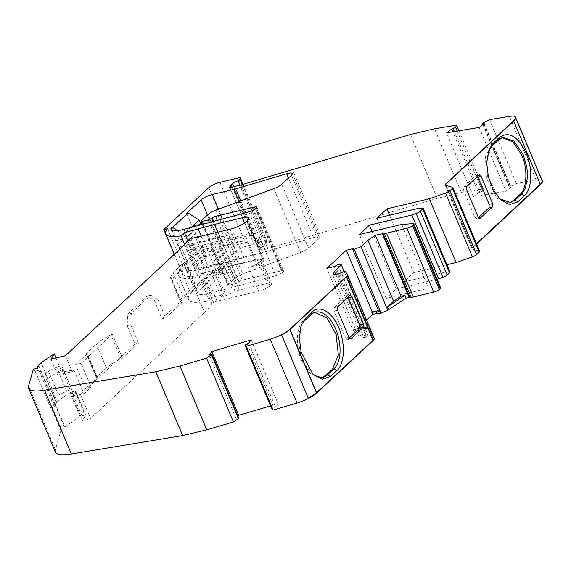 <?xml version="1.0" encoding="UTF-8"?>
<svg xmlns="http://www.w3.org/2000/svg" width="571" height="571" viewBox="0 0 571 571"><rect width="100%" height="100%" fill="white"/><g stroke="black" fill="none" stroke-linecap="round" stroke-linejoin="round"><path stroke-width="0.43" stroke-dasharray="2.85 2.14" d="M291.438 175.268L318.254 239.063A8.929 2.205 -22.8 0 0 319.175 237.336A8.929 2.205 -22.8 0 0 314.828 237.179A8.929 2.205 -22.8 0 0 313.5 237.536L262.589 252.667L240.819 200.878M189.415 234.909A3.569 0.885 157.2 0 1 193.712 232.918L203.768 256.843A3.569 0.885 -22.8 0 0 199.472 258.827L189.415 234.909L177.617 244.545A22.997 5.681 -22.8 0 0 177.724 245.323A22.997 5.681 -22.8 0 0 190.6 245.302L183.898 229.356M238.414 418.664L210.992 354.355M352.878 249.256L378.737 311.338M199.486 274.13L205.524 272.474L195.468 248.556L189.429 250.212L199.486 274.13L197.809 275.693A42.14 10.406 157.2 0 1 182.57 273.859A42.14 10.406 157.2 0 1 183.184 270.162L179.401 271.061L178.901 265.451L190.635 293.358A46.601 11.513 -22.8 0 0 188.516 299.511A46.601 11.513 -22.8 0 0 209.364 300.753L199.308 276.835A46.601 11.513 157.2 0 1 178.459 275.586A46.601 11.513 157.2 0 1 179.401 271.061M314.885 312.323L309.767 314.878L303.329 320.881C296.249 326.041 295.286 347.104 301.531 360.287L310.667 373.812L321.744 377.524L322.494 377.31M300.924 326.462A30.349 16.402 76.6 0 0 300.553 327.454A30.349 16.402 76.6 0 0 311.316 372.713A30.349 16.402 76.6 0 0 312.094 373.434M199.308 276.835L203.19 273.216L213.504 270.147L212.226 271.782L213.982 271.461L220.727 268.955L210.67 245.038L203.926 247.536L200.2 247.821L210.256 271.746L212.226 271.782L211.213 273.081L215.931 271.682L225.181 267.735A4.461 1.099 157.2 0 1 226.18 267.214L255.63 260.205L261.361 259.42A8.929 2.205 157.2 0 1 261.489 259.605A8.929 2.205 157.2 0 1 260.569 261.332L270.625 285.25L269.947 285.885L259.891 261.961L260.569 261.332M502.287 137.69L497.148 140.252L490.71 146.255L485.5 156.668L486.442 178.323L497.491 198.672L509.125 202.891L509.896 202.669M318.254 239.063L308.547 248.107A8.929 2.205 -22.8 0 1 300.66 252.446L242.754 273.887A8.929 2.205 -22.8 0 0 234.867 278.227L228.015 284.608A2.677 0.664 -22.8 0 0 227.736 285.129A2.677 0.664 -22.8 0 0 229.042 285.172L235.252 283.694L238.999 281.731L213.625 221.37M248.906 211.891L275.722 275.686L210.713 293.151A22.997 5.681 157.2 0 1 197.83 293.173A22.997 5.681 157.2 0 1 197.937 291.624L227.95 263.652A8.929 2.205 -22.8 0 1 239.128 258.306L260.733 253.167A12.498 3.083 -22.8 0 0 262.589 252.667M275.722 275.686A5.81 1.435 -22.8 0 0 282.574 272.31L255.758 208.522M256.343 207.972L283.159 271.767L282.574 272.31M283.159 271.767A4.461 1.099 -22.8 0 0 283.616 270.904A4.461 1.099 -22.8 0 0 281.446 270.825L242.354 280.125A2.677 0.664 -22.8 0 0 238.999 281.731M440.619 287.72A4.461 1.099 -22.8 0 0 439.57 287.449L428.543 288.241L386.167 298.319L396.253 288.912L437.043 279.219M383.22 233.703L409.921 297.327M376.996 313.379L377.345 313.293L376.368 311.566M337.839 264.687L364.655 328.475L362.171 329.024A2.677 0.664 -22.8 0 0 359.238 330.302L354.099 331.751L366.596 320.103M364.655 328.475L368.224 328.732L367.446 329.453L366.275 326.662L362.207 335.106L363.377 337.896L367.446 329.453M363.377 337.896L368.288 336.412L341.465 272.617M345.376 271.525L372.192 335.32L370.95 335.291L368.288 336.412M372.192 335.32L374.283 338.41L347.468 274.615M246.972 343.656L273.787 407.451L271.76 408.807M273.787 407.451L275.472 406.916L278.034 403.647L270.518 405.881M238 416.223L236.137 418.607L237.807 418.143M69.94 392.712A1.784 0.443 157.2 0 1 71.882 391.87L81.938 415.795A1.784 0.443 -22.8 0 0 79.997 416.637L69.94 392.712L54.816 402.933A2.677 0.664 -22.8 0 0 54.373 403.283L51.654 405.81L61.711 429.735A13.39 3.305 -22.8 0 0 60.869 430.634L55.366 449.698A44.631 11.027 -22.8 0 0 55.408 452.018M61.711 429.735L64.43 427.201L54.373 403.283M79.997 416.637L64.873 426.858A2.677 0.664 -22.8 0 0 64.43 427.201M81.938 415.795L84.843 415.103L74.787 391.178L71.882 391.87M269.947 285.885A8.929 2.205 -22.8 0 1 258.763 291.239L217.059 301.153A2.677 0.664 -22.8 0 0 213.704 302.758L204.468 312.416L194.411 288.491L161.986 318.711L154.277 300.375L147.047 296.014L127.676 314.064L127.147 325.656L134.863 343.992L80.661 394.504L83.973 393.954L73.916 370.029L62.696 371.892L72.753 395.817L75.629 391.378L85.679 415.303L75.657 391.214L74.787 391.178M72.46 396.567L72.938 395.789L80.661 394.504L72.46 396.567L82.517 420.492L85.679 415.303L84.843 415.103M82.517 420.492L90.553 418.579L204.468 312.416M270.625 285.25A8.929 2.205 -22.8 0 0 271.546 283.53A8.929 2.205 -22.8 0 0 267.199 283.373L239.392 289.989A4.461 1.099 -22.8 0 0 235.238 291.653L225.181 267.735M215.931 271.682L225.988 295.6L235.238 291.653M225.988 295.6L221.262 297.006L223.561 294.072L213.247 297.141L209.364 300.753M242.318 184.583L266.75 242.711A4.461 1.099 -22.8 0 0 267.214 241.847A4.461 1.099 -22.8 0 0 265.037 241.769L246.772 246.115A8.929 2.205 -22.8 0 0 235.58 251.468L190.635 293.358M266.75 242.711L261.554 247.55L258.199 239.577L261.461 236.544L239.884 185.232M232.111 187.081L254.552 240.448L253.46 243.403L261.632 241.454L264.98 249.434A8.929 2.205 157.2 0 1 260.633 249.277A8.929 2.205 157.2 0 1 261.554 247.55M264.98 249.434L319.339 233.453L292.516 169.658M542.393 180.857A17.851 4.411 -22.8 0 0 536.176 180.165L516.334 183.455L510.274 186.524L509.796 187.509L511.095 187.331L505.992 191.214L473.388 196.624L478.498 192.748L482.474 191.206L483.401 188.93L461.339 192.591L437.243 198.323L319.339 233.453M482.852 124.628L509.246 187.416L509.796 187.509L483.237 124.335M446.108 185.468L472.388 247.985L476.649 244.017M472.388 247.985A4.461 1.099 -22.8 0 0 471.932 248.849A4.461 1.099 -22.8 0 0 472.238 249.07L479.39 251.062L452.575 187.274M449.969 272.024L446.008 271.967L403.626 282.045L413.718 272.638L446.915 264.744M186.638 213.368L192.006 226.123L176.482 240.591L197.937 291.624M172.192 230.384L176.482 240.591L185.254 238.507L199.593 225.138M210.713 293.151L200.657 269.226A22.997 5.681 157.2 0 1 187.78 269.248A22.997 5.681 157.2 0 1 187.673 268.47L177.617 244.545M200.657 269.226L243.945 257.6L233.889 233.675L190.6 245.302M372.114 231.491L396.253 288.912M386.167 298.319L359.345 234.524M428.543 288.241L401.727 224.446M376.51 311.302L377.345 313.293M354.099 331.751L353.263 329.76L352.871 330.117L326.897 268.32M353.263 329.76L357.889 328.653L358.724 330.652M357.889 328.653L358.402 328.304A2.677 0.664 157.2 0 1 361.336 327.033L363.277 326.569L360.208 328.375L334.228 266.578M364.12 328.561L363.277 326.569M251.219 339.852L278.034 403.647M60.869 430.634L50.812 406.716L50.526 407.694L35.109 371.014L33.404 369.094M80.497 394.654L90.553 418.579M212.148 304.207L202.098 280.282L194.411 288.491M259.891 261.961A8.929 2.205 157.2 0 1 248.706 267.314L256.871 265.372L247.157 242.247L219.771 248.756L229.492 271.882L207.002 277.235L217.059 301.153M239.392 289.989L229.335 266.065L257.143 259.448L267.199 283.373M174.234 254.345L178.901 265.451L182.606 264.573L183.184 270.162M261.632 241.454A8.929 2.205 157.2 0 1 257.278 241.297A8.929 2.205 157.2 0 1 258.199 239.577M241.148 184.933L267.963 248.72M437.243 198.323L410.428 134.528M461.339 192.591L434.524 128.796M483.401 188.93L458.956 130.773M479.176 127.419L505.992 191.214M473.388 196.624L446.572 132.836M489.518 119.667L516.334 183.455M515.677 117.298A17.851 4.411 -22.8 0 0 515.463 117.026L515.82 117.89M476.549 243.781L472.403 247.643L446.294 185.518M389.579 215.217L413.718 272.638M376.81 218.25L403.626 282.045M446.008 271.967L419.193 208.172M200.771 224.039L192.006 226.123M233.889 233.675L188.516 244.467A8.929 2.205 157.2 0 1 184.169 244.309A8.929 2.205 157.2 0 1 185.09 242.589L196.103 233.589L206.152 257.514L206.702 256.672L205.26 256.543L195.203 232.618L196.645 232.747L196.103 233.589M195.203 232.618L194.004 232.854M187.673 268.47L199.472 258.827M204.061 256.779L205.26 256.543M184.169 244.309L194.226 268.227A8.929 2.205 -22.8 0 1 195.146 266.507L206.152 257.514M194.226 268.227A8.929 2.205 -22.8 0 0 198.572 268.384L243.945 257.6M185.254 238.507L183.576 234.517L177.517 230.641M378.858 311.059L379.601 310.296L378.416 310.581M353.627 248.499L379.601 310.296M352.871 330.117L360.208 328.375M332.715 275.022L358.36 336.026L360.094 332.422L366.275 326.662M358.36 336.026L362.207 335.106M346.361 276.835L289.854 329.496L281.667 334.906M308.19 398.187L281.574 334.877M248.656 343.128L275.472 406.916M236.137 418.607L209.321 354.819M50.526 407.694L54.402 407.052L38.978 370.372L37.272 368.452M38.978 370.372L35.109 371.014M62.696 371.892L61.968 366.268L72.025 390.186C71.475 389.536 69.698 389.865 66.679 391.178L58.492 395.096L55.565 397.416L45.509 373.498L46.158 378.523L56.957 403.404L54.88 405.381L54.402 407.052M55.565 397.416L56.293 402.733L46.158 378.523L56.957 403.404M51.654 405.81A13.39 3.305 -22.8 0 0 50.812 406.716M45.509 373.498L48.435 371.171L56.622 367.253C59.641 365.947 61.418 365.611 61.968 366.268L72.003 390.114L72.753 395.817M127.147 325.656L130.802 324.785L138.51 343.128L134.863 343.992M130.802 324.785L131.33 313.194L127.676 314.064M131.33 313.194L150.701 295.143L147.047 296.014M150.701 295.143L157.931 299.504L154.277 300.375M161.986 318.711L165.64 317.847L157.931 299.504M165.64 317.847L181.814 302.773L171.336 278.619L170.379 277.642L173.141 272.474L183.327 262.988L193.383 286.913L183.198 296.399A26.78 6.616 -22.8 0 0 180.422 301.538L170.379 277.642M180.422 301.538L181.392 302.544M193.747 286.828L195.981 285.757L185.925 261.832L183.691 262.903L193.747 286.828L193.383 286.913M230.006 229.256L235.702 242.811A13.39 3.305 -22.8 0 0 240.027 241.512L219.806 246.322L219.771 248.756L217.837 250.569L227.551 273.695L220.791 275.301L221.362 273.295C221.534 272.203 220.078 271.996 217.009 272.674L207.623 274.908L195.981 285.757M185.925 261.832L197.566 250.983L206.952 248.749C210.021 248.078 211.477 248.278 211.313 249.37L221.362 273.295L211.299 248.906L210.735 251.376L196.467 254.773L189.765 238.821M202.098 280.282L203.647 278.841A2.677 0.664 157.2 0 1 207.002 277.235M83.973 393.954L91.146 387.274L85.65 388.58L75.593 364.655L87.235 353.806L97.291 377.731L87.42 353.463L86.185 353.52L96.363 344.027C99.647 341.03 104.536 337.968 111.017 334.834L121.073 358.752A26.78 6.616 157.2 0 0 116.534 361.072A26.78 6.616 -22.8 0 0 106.42 367.952L96.242 377.438L96.606 377.352L86.549 353.428M85.65 388.58L97.291 377.731L96.606 377.352M138.51 343.128L122.451 358.096L121.073 358.752M240.027 241.512L247.157 242.247M256.871 265.372A13.39 3.305 -22.8 0 0 263.545 261.09L264.223 260.462A13.39 3.305 -22.8 0 0 264.273 260.412L261.361 259.42A8.929 2.205 -22.8 0 0 257.143 259.448M227.551 273.695L229.492 271.882M229.335 266.065A4.461 1.099 -22.8 0 0 226.18 267.214L220.727 268.955M203.19 273.216L213.247 297.141M210.256 271.746L205.524 272.474M167.517 228.685L182.606 264.573M254.552 240.448L255.865 239.22L261.461 236.544M229.72 187.252L253.46 243.403L229.999 187.581M457.193 131.066L482.474 191.206M484.279 123.543L511.095 187.331M478.498 192.748L452.867 131.787M515.463 117.026L541.922 180.407M445.787 184.326L472.403 247.643M542.1 180.836A17.587 4.347 -22.8 0 0 541.829 180.45M472.188 247.693L476.5 243.667M515.22 117.134A17.587 4.347 157.2 0 1 515.485 117.519A17.587 4.347 157.2 0 1 513.672 120.909L445.573 184.376M191.228 227.386L183.576 234.517M360.094 332.422L335.669 274.323M344.163 271.489L368.224 328.732M55.979 357.974L60.933 369.758L47.85 378.602L41.148 362.649M50.955 359.173L57.664 375.118L60.933 369.758M65.451 355.726L72.153 371.671L57.664 375.118M73.916 370.029L72.153 371.671M181.392 247.678L188.095 263.624L171.757 278.855L181.814 302.773M122.451 358.096L112.394 334.171L81.089 363.349L91.146 387.274M189.072 239.47L195.774 255.415L188.095 263.624M220.791 275.301L210.735 251.376M235.702 242.811L219.414 246.686L217.837 250.569M264.273 260.412L254.216 236.494A13.39 3.305 -22.8 0 0 255.551 233.96A13.39 3.305 -22.8 0 0 249.027 233.717L244.516 222.983M217.787 232.161L221.22 240.334L249.027 233.717M201.163 236.116L204.725 244.595L221.22 240.334M197.809 275.693L184.59 244.252M195.146 266.507L185.09 242.589M361.143 327.568L335.17 265.772M38.121 365.511L54.88 405.381M197.566 250.983L207.623 274.908M96.242 377.438L86.185 353.52M219.806 246.322L219.414 246.686M210.67 245.038L214.032 243.788L245.573 236.287C250.476 235.166 253.36 235.238 254.216 236.494M213.504 270.147L223.561 294.072M454.366 131.537L479.975 192.463M47.85 378.602L46.908 379.479M81.089 363.349L75.593 364.655M112.394 334.171L111.017 334.834M171.757 278.855L171.336 278.619M195.774 255.415L196.467 254.773M183.691 262.903L183.327 262.988M204.725 244.595L191.107 248.642L189.429 250.212M195.468 248.556L200.2 247.821M187.816 240.812L191.107 248.642M370.95 335.291L344.135 271.496M349.281 337.982L347.682 339.474L350.294 338.853M347.91 297.248L346.055 296.599L334.278 307.576L334.114 311.052L345.512 338.168L347.682 339.474L347.296 339.688L350.73 338.867M221.262 297.006L211.213 273.081M233.782 186.681L255.865 239.22M477.427 176.553L475.586 175.882L463.809 186.86L463.631 190.357L475.029 217.465L477.22 218.757L479.297 218.429M479.719 218.529L476.756 218.986L478.427 217.622M499.546 198.851L487.634 176.832L488.333 151.807M497.148 140.252L498.611 139.902M201.199 220.82L228.015 284.608M234.867 278.227L208.051 214.432M300.66 252.446L273.844 188.651M215.938 210.092L242.754 273.887M308.547 248.107L281.731 184.312M288.483 178.024L313.5 237.536M239.028 201.542L260.733 253.167M239.128 258.306L218.472 209.157M227.95 263.652L207.48 214.96M255.387 208.836L281.446 270.825M242.354 280.125L217.244 220.399M439.57 287.449L412.754 223.654M358.402 328.304L359.238 330.302M361.336 327.033L362.171 329.024M28.55 385.91L55.366 449.698M54.816 402.933L64.873 426.858M258.763 291.239L248.706 267.314M235.58 251.468L208.765 187.673M219.956 182.32L246.772 246.115M265.037 241.769L238.221 177.981M536.176 180.165L509.353 116.37M445.423 185.282L472.238 249.07M229.042 285.172L203.376 224.125M188.516 244.467L198.572 268.384M213.704 302.758L203.647 278.841M263.545 261.09L246.786 221.22M510.274 186.524L483.459 122.736M448.927 271.753L422.112 207.965M235.252 283.694L209.514 222.476M247.464 220.592L264.223 260.462M213.14 221.498L238.607 282.088M173.141 272.474L183.198 296.399M106.42 367.952L96.363 344.027M245.573 236.287L255.63 260.205M224.089 267.706L214.032 243.788M55.308 404.946L38.55 365.076M346.055 296.599L349.852 295.443M334.278 307.576L337.711 306.763M334.114 311.052L337.554 310.239M345.512 338.168L348.952 337.347M206.952 248.749L217.009 272.674M466.7 189.879L463.631 190.357M475.029 217.465L478.098 216.994M475.586 175.882L479.019 175.069M463.809 186.86L466.878 186.382M366.482 337.161L339.666 273.366M304.786 320.531L303.329 320.881M309.767 314.878L311.231 314.535M490.71 146.255L492.173 145.905M66.679 391.178L56.622 367.253M48.435 371.171L58.492 395.096M292.359 173.548L319.175 237.336M321.744 377.524L323.207 377.174M501.524 137.832L502.994 137.49M171.014 229.378L177.724 245.323M187.78 269.248L197.83 293.173M178.459 275.586L188.516 299.511M257.278 241.297L260.633 249.277M202.227 224.432L227.736 285.129M256.8 207.116L283.616 270.904M261.489 259.605L271.546 283.53M243.046 184.362L267.214 241.847M445.109 185.054L471.932 248.849M248.849 218.008L255.551 233.96M174.333 254.259L182.57 273.859M515.784 118.226L515.485 117.519M206.702 256.672L196.645 232.747M410.035 297.412L383.22 233.618M346.404 296.392L350.201 295.236M311.316 372.713L312.901 374.233M300.553 327.454L301.281 325.377M475.971 175.668L479.34 174.869M498.768 198.137L500.353 199.657M487.955 152.8L488.69 150.73M314.143 312.465L315.606 312.116M509.132 202.891L510.595 202.541"/><path stroke-width="0.86" d="M207.48 214.96L201.135 199.857A8.929 2.205 157.2 0 1 212.312 194.511L233.917 189.379A12.498 3.083 -22.8 0 0 235.773 188.88L286.685 173.748A8.929 2.205 157.2 0 1 288.012 173.391A8.929 2.205 157.2 0 1 292.359 173.548A8.929 2.205 157.2 0 1 291.438 175.268L281.731 184.312A8.929 2.205 157.2 0 1 273.844 188.651L215.938 210.092A8.929 2.205 -22.8 0 0 208.051 214.432L201.199 220.82A2.677 0.664 157.2 0 0 200.921 221.334L202.227 224.432M270.518 405.881L238.699 415.338L211.884 351.543L209.321 354.819L211.12 354.32L211.598 354.869L238.414 418.664L238.806 418.143L211.991 354.355L206.574 358.124L179.958 366.04L206.773 429.827L233.389 421.919L206.574 358.124M378.858 311.059L379.579 311.381L380.414 313.372L381.078 313.172L354.263 249.377L361.008 246.672L367.96 240.191L393.605 301.195L401.042 296.242L375.404 235.238L367.96 240.191M354.263 249.377L352.757 249.541L378.737 311.338M322.494 377.31L326.12 375.104L332.558 369.102L338.36 355.034L336.119 334.52L327.183 318.09L314.885 312.323M305.856 317.911L312.294 311.909C316.284 306.748 329.453 306.534 338.839 327.904C347.639 349.816 341.765 367.353 336.904 370.443L330.459 376.446L322.501 379.265L312.901 374.233L301.124 352.057L299.34 337.939L301.281 325.384L305.856 317.911L304.786 320.531A30.349 16.402 76.6 0 0 300.924 326.462M312.094 373.434A30.349 16.402 76.6 0 0 323.207 377.174A30.349 16.402 76.6 0 0 327.583 374.754L330.459 376.446M488.333 151.807L492.173 145.905L498.611 139.902L502.994 137.49L513.85 141.023L523.2 154.72L526.562 166.025C526.94 166.982 527.754 176.004 527.397 177.488L525.591 187.352C525.577 187.938 522.636 193.669 521.409 194.126L514.963 200.128L510.595 202.534L499.546 198.851M509.896 202.669L513.507 200.478L519.945 194.475C527.019 189.315 527.982 168.252 521.744 155.069L513.036 141.929L502.287 137.69M406.067 298.119L404.889 295.328L387.423 306.955L388.601 309.746L406.067 298.119L410.042 297.498A2.677 0.664 -22.8 0 0 410.042 297.619A2.677 0.664 -22.8 0 0 411.306 297.677A2.677 0.664 -22.8 0 0 413.283 296.941L433.66 292.095A4.461 1.099 -22.8 0 0 439.249 289.418L440.155 288.576A4.461 1.099 -22.8 0 0 440.619 287.72L413.797 223.925A4.461 1.099 -22.8 0 0 412.754 223.654L401.727 224.446L359.345 234.524L369.437 225.124L372.114 231.491M388.601 309.746L381.078 313.172M377.203 313.558A2.677 0.664 -22.8 0 0 377.167 313.786A2.677 0.664 -22.8 0 0 378.473 313.836L380.414 313.372M366.596 320.103L372.72 314.393L376.996 313.379M373.413 340.223L346.597 276.435L289.975 329.203A17.851 4.411 157.2 0 1 270.254 339.195L246.315 346.311L273.131 410.106L297.07 402.99A17.851 4.411 -22.8 0 0 316.791 392.998L373.413 340.223A8.929 2.205 -22.8 0 0 374.333 338.503A8.929 2.205 -22.8 0 0 374.283 338.41M273.131 410.106L271.76 408.807L244.916 344.97L271.76 408.807M238.699 415.338L238 416.223M238.414 418.664L233.389 421.919M179.958 366.04L155.862 371.764L44.567 390.2A44.631 11.027 157.2 0 1 28.593 388.23L55.408 452.018A44.631 11.027 -22.8 0 0 71.382 453.995L182.677 435.559L206.773 429.827M476.649 244.017L540.609 184.412A17.851 4.411 -22.8 0 0 542.45 180.971A17.851 4.411 -22.8 0 0 542.393 180.857M446.915 264.744L456.093 262.56L472.403 256.85L445.587 193.062A4.461 1.099 -22.8 0 0 449.82 190.785L452.425 188.359L479.24 252.146A4.461 1.099 -22.8 0 0 479.704 251.29L452.889 187.495A4.461 1.099 -22.8 0 0 452.575 187.274L445.423 185.282A4.461 1.099 157.2 0 1 445.109 185.054A4.461 1.099 157.2 0 1 445.573 184.197L446.108 185.468M479.24 252.146L476.635 254.58L449.82 190.785M472.403 256.85A4.461 1.099 -22.8 0 0 476.635 254.58M437.043 279.219L442.953 277.32A4.461 1.099 -22.8 0 0 447.186 275.051L449.969 272.024L423.154 208.229L420.37 211.263A4.461 1.099 157.2 0 1 416.138 213.533L411.819 215.046L369.437 225.124M201.135 199.857L186.638 213.368L188.102 213.019L199.101 220.056L200.771 224.039L199.593 225.138M213.625 221.37L212.184 217.936A2.677 0.664 157.2 0 1 215.538 216.33L254.63 207.037A4.461 1.099 157.2 0 1 256.8 207.116A4.461 1.099 157.2 0 1 256.343 207.972L255.758 208.522A5.81 1.435 157.2 0 1 248.906 211.891L183.898 229.356A22.997 5.681 157.2 0 1 171.014 229.378A22.997 5.681 157.2 0 1 171.122 227.836L172.192 230.384M438.635 278.841L411.819 215.046M413.283 296.941L386.467 233.146L406.845 228.3A4.461 1.099 -22.8 0 0 412.433 225.624L413.34 224.781A4.461 1.099 -22.8 0 0 413.797 223.925M379.579 311.381L377.631 311.845A2.677 0.664 157.2 0 1 376.332 311.795A2.677 0.664 157.2 0 1 376.368 311.566L371.885 312.401L372.72 314.393M335.669 274.323L334.449 271.425L341.408 264.937L337.839 264.687L334.228 266.578L326.897 268.32L346.29 250.241L372.271 312.037L371.885 312.401M290.075 329.446L346.583 276.785L373.198 340.095L316.691 392.755A17.851 4.411 157.2 0 1 308.283 398.223L281.667 334.906A17.851 4.411 -22.8 0 0 290.075 329.446L289.975 329.203M211.884 351.543L251.219 339.852L248.656 343.128L244.945 345.012L246.315 346.311M155.862 371.764L182.677 435.559M28.593 388.23A44.631 11.027 157.2 0 1 28.55 385.91L33.404 369.094L37.272 368.452L38.121 365.511L41.148 362.649L54.231 353.806L55.979 357.974M239.884 185.232L237.993 180.729L239.934 178.916A4.461 1.099 -22.8 0 0 240.398 178.059A4.461 1.099 -22.8 0 0 238.221 177.981L219.956 182.32A8.929 2.205 -22.8 0 0 208.765 187.673L163.82 229.563L174.234 254.345M458.956 130.773L456.586 125.135L434.524 128.796L410.428 134.528L241.148 184.933L229.999 187.581L229.72 187.252M456.586 125.135L455.658 127.419L451.675 128.953L446.572 132.836L479.176 127.419L484.279 123.543L482.431 123.629L482.852 124.628M445.573 184.197L513.793 120.624A17.851 4.411 157.2 0 0 515.634 117.176A17.851 4.411 157.2 0 0 509.353 116.37L489.518 119.667L483.459 122.736L483.237 124.335M446.294 185.518L445.787 184.326L513.893 120.859A17.851 4.411 -22.8 0 0 515.734 117.419A17.851 4.411 -22.8 0 0 515.677 117.298M515.82 117.89L542.072 180.336A17.851 4.411 157.2 0 1 542.35 180.729A17.851 4.411 157.2 0 1 540.501 184.176L476.549 243.781M445.587 193.062L429.278 198.772L456.093 262.56M429.278 198.772L386.902 208.85L389.579 215.217M386.902 208.85L376.81 218.25L419.193 208.172L423.154 208.229M203.376 224.125L202.227 221.384A2.677 0.664 157.2 0 1 200.921 221.334M202.227 221.384L208.436 219.906L211.791 218.3L213.14 221.498M212.184 217.936L211.791 218.3M171.122 227.836L172.578 227.486L188.102 213.019M375.404 235.238L383.22 233.618M386.467 233.146A2.677 0.664 -22.8 0 1 384.49 233.889A2.677 0.664 157.2 0 1 383.227 233.832A2.677 0.664 157.2 0 1 383.22 233.703M452.425 188.359A4.461 1.099 -22.8 0 0 452.889 187.495M229.999 187.581L231.084 184.626L232.111 187.081M237.993 180.729L232.404 183.405L231.084 184.626M163.82 229.563L167.517 228.685A42.14 10.406 -22.8 0 0 165.811 233.989A42.14 10.406 -22.8 0 0 181.05 235.823L184.404 232.697L187.816 240.812M244.516 222.983L242.325 217.772L214.518 224.389L184.404 232.697M242.325 217.772A13.39 3.305 157.2 0 1 248.849 218.008A13.39 3.305 157.2 0 1 247.464 220.592L246.786 221.22A13.39 3.305 157.2 0 1 230.006 229.256L189.765 238.821L181.392 247.678L65.451 355.726L50.955 359.173L54.231 353.806M346.597 276.435A8.929 2.205 -22.8 0 0 347.518 274.715A8.929 2.205 -22.8 0 0 347.468 274.615L345.376 271.525L344.135 271.496L339.666 273.366L332.715 275.022L334.449 271.425M346.29 250.241L353.627 248.499L352.878 249.256M177.517 230.641L172.578 227.486M384.49 233.889L411.306 297.677M387.423 306.955L393.605 301.195M404.889 295.328L401.042 296.242M372.271 312.037L378.416 310.581M308.19 398.187L316.47 392.812L373.198 340.095M372.977 340.145L346.411 276.942M455.658 127.419L457.193 131.066M452.867 131.787L451.675 128.953M476.5 243.667L540.287 184.226A17.587 4.347 -22.8 0 0 542.1 180.836L515.784 118.226M199.101 220.056L191.228 227.386M387.823 310.467L361.008 246.672M341.408 264.937L344.163 271.489M214.518 224.389L217.787 232.161M198.023 228.65L201.163 236.116M184.59 244.252L181.05 235.823M349.852 295.443L352.043 296.727L363.441 323.843L363.263 327.34L351.122 338.653A2.677 1.449 -103.4 0 1 350.73 338.867A2.677 1.449 -103.4 0 1 348.952 337.347L337.554 310.239A2.677 1.449 -103.4 0 1 337.711 306.763L350.201 295.236M453.16 128.668L454.366 131.537M479.297 218.429L480.29 218.279L478.098 216.994L466.7 189.879L466.878 186.382L479.019 175.069L481.189 176.375L492.587 203.483L492.43 206.959L479.719 218.529M479.019 175.069L479.404 174.847M499.682 137.283C509.075 130.973 517.926 136.312 526.226 153.285C532.95 168.738 532.079 189.072 524.285 195.81L517.847 201.813L509.575 204.582L500.353 199.657L493.166 189.779L488.341 176.675L486.728 162.756L488.69 150.73L493.237 143.285L499.682 137.283L498.611 139.902M363.263 327.34L359.459 328.496L349.281 337.982M359.459 328.496L359.644 324.999L347.91 297.248M336.904 370.443L334.021 368.759L327.583 374.754L326.12 375.104M332.558 369.102L334.021 368.759A30.349 16.402 76.6 0 0 337.361 333.507A30.349 16.402 76.6 0 0 315.606 312.116A30.349 16.402 76.6 0 0 311.231 314.535L312.294 311.909M304.786 320.531L311.231 314.535M232.404 183.405L233.782 186.681M492.43 206.959L488.997 207.78L478.427 217.622M488.997 207.78L489.154 204.304L477.427 176.553M286.685 173.748L288.483 178.024M240.819 200.878L235.773 188.88M233.917 189.379L239.028 201.542M218.472 209.157L212.312 194.511M254.63 207.037L255.387 208.836M217.244 220.399L215.538 216.33M406.845 228.3L433.66 292.095M377.631 311.845L378.473 313.836M270.254 339.195L297.07 402.99M44.567 390.2L71.382 453.995M442.953 277.32L416.138 213.533M413.34 224.781L440.155 288.576M439.249 289.418L412.433 225.624M239.934 178.916L242.318 184.583M209.514 222.476L208.436 219.906M447.186 275.051L420.37 211.263M289.968 329.388L316.584 392.698M316.47 392.812L289.897 329.603M513.714 121.023L540.287 184.226M422.697 209.093L449.513 272.881M409.164 297.384L382.349 233.589M350.294 338.853L351.122 338.653M359.644 324.999L363.441 323.843M348.246 297.884L352.043 296.727M489.154 204.304L492.587 203.483M477.756 177.188L481.189 176.375M524.285 195.81L521.409 194.126L519.945 194.475M513.507 200.478L514.963 200.128L517.847 201.813M493.237 143.285L492.173 145.905M376.332 311.795L377.167 313.786M374.333 338.503L347.518 274.715M240.398 178.059L243.046 184.362M165.811 233.989L174.333 254.259M410.042 297.619L383.227 233.832"/></g></svg>
